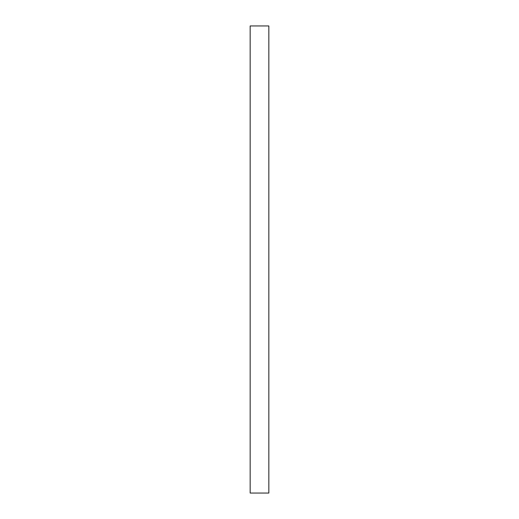 <?xml version="1.0" encoding="UTF-8"?>
<svg xmlns="http://www.w3.org/2000/svg" width="519" height="519" viewBox="0 0 519 519"><rect width="100%" height="100%" fill="white"/><g stroke="black" fill="none" stroke-linecap="round" stroke-linejoin="round"><path stroke-width="0.78" d="M268.842 25.95L250.158 25.95L268.842 25.95L268.842 493.05L250.158 493.05L250.158 25.95L250.158 493.05L268.842 493.05L268.842 25.95"/></g></svg>
